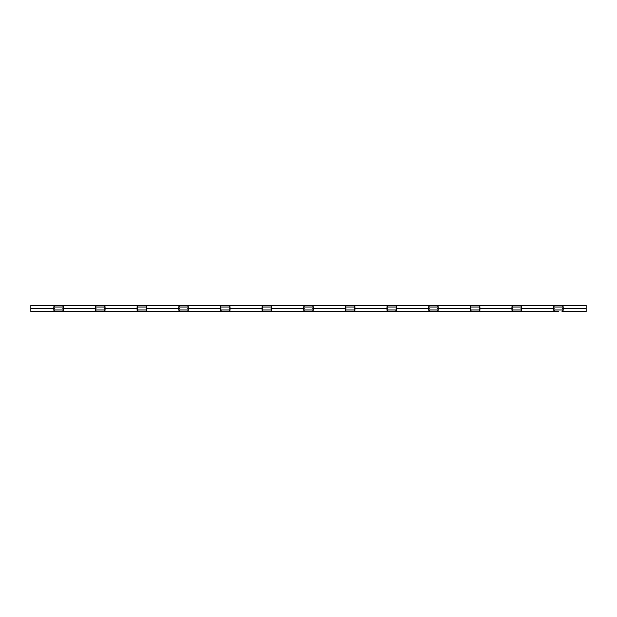 <?xml version="1.0" encoding="UTF-8"?>
<svg xmlns="http://www.w3.org/2000/svg" width="617" height="617" viewBox="0 0 617 617"><rect width="100%" height="100%" fill="white"/><g stroke="black" fill="none" stroke-linecap="round" stroke-linejoin="round"><path stroke-width="0.93" d="M105.268 309.973L103.872 311.639L96.653 311.639L95.257 309.973L105.268 309.973L104.504 308.5L105.268 307.027L95.257 307.027L96.021 308.5L62.857 308.5L63.62 307.027L53.61 307.027L55.006 305.361L30.85 305.361L30.85 311.639L55.476 311.639M95.257 307.027L96.653 305.361L62.224 305.361L63.62 307.027M97.124 311.639L55.006 311.639L53.61 309.973L63.62 309.973L62.857 308.5M63.62 309.973L62.224 311.639L58.615 311.639M96.021 308.5L95.257 309.973M180.419 311.639L178.552 309.973L188.563 309.973L187.167 311.639L100.263 311.639M138.771 311.639L136.905 309.973L146.915 309.973L146.152 308.5L146.915 307.027L136.905 307.027L137.668 308.5L136.905 309.973M137.668 308.5L104.504 308.5M136.905 307.027L138.301 305.361L103.872 305.361L105.268 307.027M188.563 309.973L187.799 308.5L188.563 307.027L178.552 307.027L179.316 308.5L146.152 308.5M178.552 307.027L179.948 305.361L145.519 305.361L146.915 307.027M146.915 309.973L145.519 311.639L141.91 311.639M179.316 308.5L178.552 309.973M263.243 311.639L261.847 309.973L271.858 309.973L270.462 311.639L186.696 311.639M222.066 311.639L220.2 309.973L230.21 309.973L229.447 308.5L230.21 307.027L220.2 307.027L220.963 308.5L220.2 309.973M220.963 308.5L187.799 308.5M220.2 307.027L221.596 305.361L187.167 305.361L188.563 307.027M271.858 309.973L271.094 308.5L271.858 307.027L261.847 307.027L262.611 308.5L229.447 308.5M261.847 307.027L263.243 305.361L228.814 305.361L230.21 307.027M230.21 309.973L228.814 311.639L225.205 311.639M262.611 308.5L261.847 309.973M346.538 311.639L345.142 309.973L355.153 309.973L353.757 311.639L270.462 311.639M304.891 311.639L303.495 309.973L313.505 309.973L312.742 308.5L313.505 307.027L303.495 307.027L304.258 308.5L303.495 309.973M304.258 308.5L271.094 308.5M303.495 307.027L304.891 305.361L270.462 305.361L271.858 307.027M355.153 309.973L354.389 308.5L355.153 307.027L345.142 307.027L345.906 308.5L312.742 308.5M345.142 307.027L346.538 305.361L312.109 305.361L313.505 307.027M313.505 309.973L312.109 311.639M345.906 308.5L345.142 309.973M430.304 311.639L428.437 309.973L438.448 309.973L437.052 311.639L353.757 311.639M388.656 311.639L386.79 309.973L396.8 309.973L396.037 308.5L396.8 307.027L386.79 307.027L387.553 308.5L386.79 309.973M387.553 308.5L354.389 308.5M386.79 307.027L388.186 305.361L353.757 305.361L355.153 307.027M438.448 309.973L437.684 308.5L438.448 307.027L428.437 307.027L429.201 308.5L396.037 308.5M428.437 307.027L429.833 305.361L395.404 305.361L396.8 307.027M396.8 309.973L394.934 311.639M429.201 308.5L428.437 309.973M513.599 311.639L511.732 309.973L521.743 309.973L520.347 311.639L433.442 311.639M471.951 311.639L470.085 309.973L480.095 309.973L479.332 308.5L480.095 307.027L470.085 307.027L470.848 308.5L470.085 309.973M470.848 308.5L437.684 308.5M470.085 307.027L471.481 305.361L437.052 305.361L438.448 307.027M521.743 309.973L520.979 308.5L521.743 307.027L511.732 307.027L512.496 308.5L479.332 308.5M511.732 307.027L513.128 305.361L478.699 305.361L480.095 307.027M480.095 309.973L478.699 311.639L475.09 311.639M512.496 308.5L511.732 309.973M558.385 311.639L516.737 311.639M555.246 311.639L553.38 309.973L563.39 309.973L562.627 308.5L563.39 307.027L553.38 307.027L554.143 308.5L553.38 309.973M554.143 308.5L520.979 308.5M553.38 307.027L554.776 305.361L520.347 305.361L521.743 307.027M554.776 305.361L561.994 305.361L563.39 307.027M561.994 305.361L586.15 305.361L586.15 311.639L561.994 311.639L563.39 309.973M586.15 308.5L562.627 308.5M513.128 305.361L520.347 305.361M471.481 305.361L478.699 305.361M429.833 305.361L437.052 305.361M388.186 305.361L395.404 305.361M350.147 305.361L353.286 305.361M346.538 305.361L353.757 305.361M304.891 305.361L312.109 305.361M308.5 311.639L311.639 311.639M266.853 311.639L269.991 311.639M263.243 305.361L270.462 305.361M221.596 305.361L228.814 305.361M179.948 305.361L187.167 305.361M138.301 305.361L145.519 305.361M96.653 305.361L103.872 305.361M55.006 305.361L62.224 305.361M53.61 307.027L54.373 308.5L53.61 309.973M54.373 308.5L30.85 308.5"/></g></svg>
